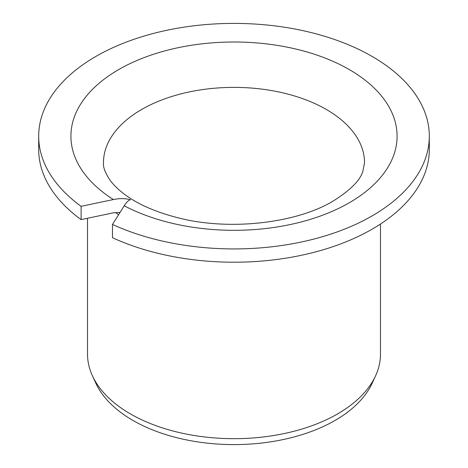 <?xml version="1.0" encoding="UTF-8"?>
<svg xmlns="http://www.w3.org/2000/svg" width="468" height="468" viewBox="0 0 468 468"><rect width="100%" height="100%" fill="white"/><g stroke="black" fill="none" stroke-linecap="round" stroke-linejoin="round"><path stroke-width="0.7" d="M130.42 199.678C128.495 200.281 126.43 202.322 124.225 205.791A163.086 94.156 0 0 0 349.321 202.743A163.086 94.156 180 0 0 349.321 69.586A163.086 94.156 180 0 0 118.679 69.586A163.086 94.156 0 0 0 113.396 199.543C119.451 198.297 125.126 198.344 130.42 199.678M113.396 199.543L81.104 206.324L81.104 219.615A195.314 112.765 180 0 1 38.686 149.45L38.686 136.165A195.314 112.765 0 0 0 81.104 206.324M120.036 212.431L113.724 212.759L81.104 219.615M124.225 205.791L112.472 224.435A195.314 112.765 0 0 0 318.883 237.721A195.314 112.765 0 0 0 429.314 136.165A195.314 112.765 0 0 0 234 23.4A195.314 112.765 0 0 0 38.686 136.165M112.472 224.435L112.472 237.726A195.314 112.765 180 0 0 318.883 251.006A195.314 112.765 180 0 0 429.314 149.45L429.314 136.165M87.516 218.269L87.516 354.106A146.484 84.573 0 0 0 92.453 375.874A146.484 84.573 0 0 0 195.981 435.778A146.484 84.573 0 0 0 337.58 413.911A146.484 84.573 180 0 0 375.547 375.874A146.484 84.573 180 0 0 380.484 354.106L380.484 224.037M375.547 375.874L372.113 383.315A142.927 82.52 180 0 1 335.065 420.428A142.927 82.52 0 0 1 196.905 441.774A142.927 82.52 0 0 1 95.887 383.315L92.453 375.874M141.699 109.453A130.531 75.366 180 0 1 283.953 93.114A130.531 75.366 180 0 1 364.531 162.741L362.811 171.493C360.027 180.543 350.105 190.417 333.04 201.129C296.519 223.236 229.051 231.227 177.606 217.69C154.44 211.717 136.252 203.539 123.037 193.167C117.386 188.703 113.057 184.369 110.038 180.157C105.201 172.92 103.007 167.117 103.469 162.741A130.531 75.366 0 0 1 141.699 109.453M115.508 212.46A146.484 84.573 0 0 0 118.55 214.794"/></g></svg>
